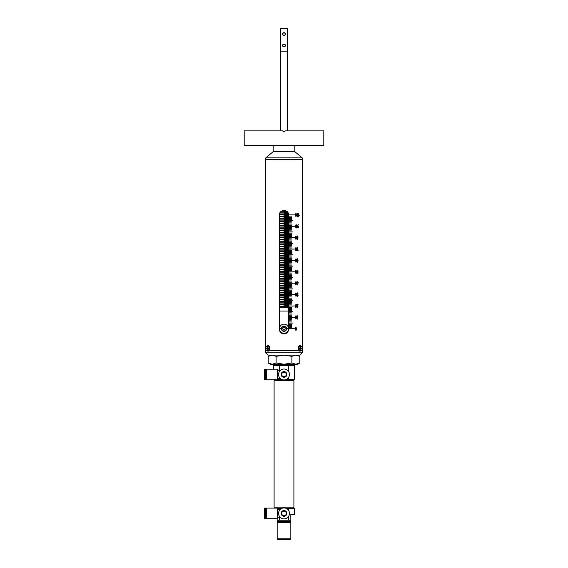 <?xml version="1.0" encoding="UTF-8"?>
<svg xmlns="http://www.w3.org/2000/svg" width="568" height="568" viewBox="0 0 568 568"><rect width="100%" height="100%" fill="white"/><g stroke="black" fill="none" stroke-linecap="round" stroke-linejoin="round"><path stroke-width="0.85" d="M302.219 157.868L294.82 151.663L273.18 151.663L265.781 157.868L302.219 157.868L302.219 159.58L265.781 159.58L302.219 159.58L302.219 347.055M284 306.5L288.558 306.5L284 306.5M284 305.612L288.558 305.612L284 305.612M279.442 306.379L288.558 306.379M288.558 304.718L279.442 304.718L288.558 304.732M288.558 304.839L279.442 304.839M284 303.844L288.558 303.844L284 303.844M279.442 304.618L288.558 304.618M284 302.964L279.442 302.957L284 302.964M284 302.077L288.558 302.077L284 302.077M279.442 302.851L288.558 302.851M279.442 301.203L288.558 301.203M284 300.316L288.558 300.316L284 300.316M279.442 301.09L288.558 301.09M284 299.435L279.442 299.428L284 299.435M284 298.548L288.558 298.548L284 298.548M279.442 299.322L288.558 299.322M284 297.675L279.442 297.66L284 297.675M284 296.78L288.558 296.78L284 296.78M279.442 297.554L288.558 297.554M284 295.907L279.442 295.892L284 295.907M284 295.019L288.558 295.019L284 295.019M279.442 295.793L288.558 295.793M279.442 294.139L288.558 294.139M284 293.251L288.558 293.251L284 293.251M279.442 294.025L288.558 294.025M284 292.378L279.442 292.364L284 292.378M284 291.49L288.558 291.49L284 291.49M279.442 292.264L288.558 292.264M284 290.61L279.442 290.596L284 290.61M284 289.723L288.558 289.723L284 289.723M279.442 290.496L288.558 290.496M284 288.842L279.442 288.835L284 288.842M284 287.955L288.558 287.955L284 287.955M279.442 288.729L288.558 288.729M279.442 287.081L288.558 287.081M284 286.194L288.558 286.194L284 286.194M279.442 286.968L288.558 286.968M284 285.313L279.442 285.306L284 285.313M284 284.426L288.558 284.426L284 284.426M279.442 285.2L288.558 285.2M284 283.553L279.442 283.538L284 283.553M284 282.665L288.558 282.665L284 282.665M279.442 283.439L288.558 283.439M279.442 281.785L288.558 281.785M284 280.897L288.558 280.897L284 280.897M279.442 281.671L288.558 281.671M284 280.017L279.442 280.01L284 280.017M284 279.129L288.558 279.129L284 279.129M279.442 279.903L288.558 279.903M284 278.256L279.442 278.242L284 278.256M284 277.369L288.558 277.369L284 277.369M279.442 278.142L288.558 278.142M284 276.488L279.442 276.481L284 276.488M284 275.601L288.558 275.601L284 275.601M279.442 276.375L288.558 276.375M279.442 274.727L288.558 274.727M284 273.833L288.558 273.833L284 273.833M279.442 274.607L288.558 274.607M284 272.959L279.442 272.945L284 272.959M284 272.072L288.558 272.072L284 272.072M279.442 272.846L288.558 272.846M284 271.192L279.442 271.184L284 271.192M284 270.304L288.558 270.304L284 270.304M279.442 271.078L288.558 271.078M279.442 269.431L288.558 269.431M284 268.543L288.558 268.543L284 268.543M279.442 269.317L288.558 269.317M284 267.663L279.442 267.656L284 267.663M284 266.775L288.558 266.775L284 266.775M279.442 267.549L288.558 267.549M284 265.902L279.442 265.888L284 265.902M284 265.007L288.558 265.007L284 265.007M279.442 265.781L288.558 265.781M284 264.134L279.442 264.12L284 264.134M284 263.247L288.558 263.247L284 263.247M279.442 264.021L288.558 264.021M279.442 262.366L288.558 262.366M284 261.479L288.558 261.479L284 261.479M279.442 262.253L288.558 262.253M284 260.606L279.442 260.591L284 260.606M284 259.718L288.558 259.718L284 259.718M279.442 260.492L288.558 260.492M284 258.838L279.442 258.823L284 258.838M284 257.95L288.558 257.95L284 257.95M279.442 258.724L288.558 258.724M284 257.07L279.442 257.063L284 257.07M284 256.182L288.558 256.182L284 256.182M279.442 256.956L288.558 256.956M279.442 255.309L288.558 255.309M284 254.421L288.558 254.421L284 254.421M279.442 255.195L288.558 255.195M284 253.541L279.442 253.534L284 253.541M284 252.654L288.558 252.654L284 252.654M279.442 253.427L288.558 253.427M284 251.78L279.442 251.766L284 251.78M284 250.886L288.558 250.886L284 250.886M279.442 251.659L288.558 251.659M279.442 250.012L288.558 250.012M284 249.125L288.558 249.125L284 249.125M279.442 249.899L288.558 249.899M284 248.244L279.442 248.237L284 248.244M284 247.357L288.558 247.357L284 247.357M279.442 248.131L288.558 248.131M284 246.484L279.442 246.469L284 246.484M284 245.596L288.558 245.596L284 245.596M279.442 246.37L288.558 246.37M284 244.716L279.442 244.709L284 244.716M284 243.828L288.558 243.828L284 243.828M279.442 244.602L288.558 244.602M279.442 242.955L288.558 242.955M284 242.06L288.558 242.06L284 242.06M279.442 242.834L288.558 242.834M284 241.187L279.442 241.173L284 241.187M284 240.299L288.558 240.299L284 240.299M279.442 241.073L288.558 241.073M284 239.419L279.442 239.412L284 239.419M284 238.532L288.558 238.532L284 238.532M279.442 239.305L288.558 239.305M279.442 237.658L288.558 237.658M284 236.771L288.558 236.771L284 236.771M279.442 237.545L288.558 237.545M279.442 235.89L288.558 235.89M284 235.003L288.558 235.003L284 235.003M279.442 235.777L288.558 235.777M284 234.123L279.442 234.115L284 234.123M284 233.235L288.558 233.235L284 233.235M279.442 234.009L288.558 234.009M284 232.362L279.442 232.347L284 232.362M284 231.474L288.558 231.474L284 231.474M279.442 232.248L288.558 232.248M279.442 230.594L288.558 230.594M284 229.706L288.558 229.706L284 229.706M279.442 230.48L288.558 230.48M284 228.833L279.442 228.819L284 228.833M284 227.946L288.558 227.946L284 227.946M279.442 228.712L288.558 228.712M284 227.065L279.442 227.051L284 227.065M284 226.178L288.558 226.178L284 226.178M279.442 226.951L288.558 226.951M284 225.297L279.442 225.29L284 225.297M284 224.41L288.558 224.41L284 224.41M279.442 225.184L288.558 225.184M279.442 223.536L288.558 223.536M284 222.649L288.558 222.649L284 222.649M279.442 223.423L288.558 223.423M284 221.769L279.442 221.761L284 221.769M284 220.881L288.558 220.881L284 220.881M279.442 221.655L288.558 221.655M284 220.008L279.442 219.994L284 220.008M284 219.113L288.558 219.113L284 219.113M279.442 219.887L288.558 219.887M279.442 218.24L288.558 218.24M284 217.352L288.558 217.352L284 217.352M279.442 218.126L288.558 218.126M284 216.472L279.442 216.465L284 216.472M284 215.584L288.558 215.584L284 215.584M279.442 216.358L288.558 216.358M284 214.711L279.449 214.697L284 214.711M284 213.824L288.416 213.824L284 213.824M279.456 214.597L288.544 214.597M279.896 212.943L288.104 212.943M284 212.056L287.536 212.056L284 212.056M279.953 212.83L288.047 212.83M281.409 211.182L286.591 211.182M281.586 211.062L286.414 211.062M288.558 303.071L279.442 303.071M288.558 301.189L279.442 301.189M288.558 301.303L279.442 301.303M288.558 299.542L279.442 299.542M288.558 297.774L279.442 297.774M288.558 296.006L279.442 296.006M288.558 294.132L279.442 294.132M288.558 294.245L279.442 294.245M288.558 292.477L279.442 292.477M288.558 290.717L279.442 290.717M288.558 288.949L279.442 288.949M288.558 287.067L279.442 287.067M288.558 287.181L279.442 287.181M288.558 285.42L279.442 285.42M288.558 283.652L279.442 283.652M288.558 281.771L279.442 281.771M288.558 281.891L279.442 281.891M288.558 280.123L279.442 280.123M288.558 278.356L279.442 278.356M288.558 276.595L279.442 276.595M288.558 274.713L279.442 274.713M288.558 274.827L279.442 274.827M288.558 273.059L279.442 273.059M288.558 271.298L279.442 271.298M288.558 269.417L279.442 269.417M288.558 269.53L279.442 269.53M288.558 267.769L279.442 267.769M288.558 266.001L279.442 266.001M288.558 264.234L279.442 264.234M288.558 262.359L279.442 262.359M288.558 262.473L279.442 262.473M288.558 260.705L279.442 260.705M288.558 258.944L279.442 258.944M288.558 257.176L279.442 257.176M288.558 255.295L279.442 255.295M288.558 255.408L279.442 255.408M288.558 253.647L279.442 253.647M288.558 251.88L279.442 251.88M288.558 249.998L279.442 249.998M288.558 250.119L279.442 250.119M288.558 248.351L279.442 248.351M288.558 246.583L279.442 246.583M288.558 244.822L279.442 244.822M288.558 242.941L279.442 242.941M288.558 243.054L279.442 243.054M288.558 241.286L279.442 241.286M288.558 239.526L279.442 239.526M288.558 237.644L279.442 237.644M288.558 237.758L279.442 237.758M288.558 235.876L279.442 235.876M288.558 235.997L279.442 235.997M288.558 234.229L279.442 234.229M288.558 232.461L279.442 232.461M288.558 230.587L279.442 230.587M288.558 230.7L279.442 230.7M288.558 228.932L279.442 228.932M288.558 227.172L279.442 227.172M288.558 225.404L279.442 225.404M288.558 223.522L279.442 223.522M288.558 223.636L279.442 223.636M288.558 221.875L279.442 221.875M288.558 220.107L279.442 220.107M288.558 218.226L279.442 218.226M288.558 218.339L279.442 218.339M288.558 216.578L279.442 216.578M288.551 214.81L279.449 214.81M288.097 212.936L279.903 212.936M288.146 213.05L279.846 213.05M286.577 211.168L281.423 211.168M286.733 211.282L281.266 211.282M288.558 307.636L279.442 307.636M279.442 306.727L288.558 306.727M279.442 311.051L288.558 311.051M285.42 34.094A1.42 1.42 0 0 0 284 32.667A1.42 1.42 0 0 0 282.58 34.094C283.524 32.255 284.476 32.255 285.42 34.094C284.476 35.933 283.524 35.933 282.58 34.094A1.42 1.42 0 0 0 284 35.514A1.42 1.42 0 0 0 285.42 34.094M285.42 45.483A1.42 1.42 0 0 0 284 44.055A1.42 1.42 0 0 0 282.58 45.483C283.524 43.644 284.476 43.644 285.42 45.483C284.476 47.322 283.524 47.322 282.58 45.483A1.42 1.42 0 0 0 284 46.903A1.42 1.42 0 0 0 285.42 45.483M287.415 130.881L287.415 28.4L280.585 28.4L280.585 130.881M280.777 28.4L280.777 51.177L287.223 51.177L287.223 28.4M287.742 212.333L288.558 214.924L288.558 329.376C288.288 332.145 286.769 333.664 284 333.934L283.013 333.821M281.451 333.153L280.755 332.571M280.251 331.968L279.825 331.201M279.534 214.037L279.832 213.078M282.275 210.707L283.07 210.465M283.105 210.458L284.98 210.479M286.783 211.317L287.252 211.736M288.445 330.37L288.154 331.243M285.725 333.594L284.923 333.835M284 333.934C281.231 333.664 279.712 332.145 279.442 329.376L279.442 214.924C279.158 209.052 288.835 209.038 288.558 214.924M302.219 347.992L302.219 348.567M302.219 349.505L302.219 350.555L300.926 350.555L302.219 350.555L302.219 352.834L265.781 352.834L268.053 355.114L299.947 355.114L302.219 352.834M265.781 157.868L265.781 347.055M265.781 347.992L265.781 348.567M265.781 349.505L265.781 352.834M298.924 350.555L269.076 350.555L298.924 350.555M267.074 350.555L265.781 350.555L267.074 350.555M288.615 214.981L294.756 214.867L288.615 214.867M288.615 323.171L292.832 323.057L288.615 323.057M288.615 311.782L292.832 311.669L288.615 311.669M288.615 300.394L292.832 300.28L288.615 300.28M288.615 289.005L292.832 288.892L288.615 288.892M288.615 277.617L292.832 277.503L288.615 277.503M288.615 266.229L292.832 266.115L288.615 266.115M288.615 254.84L292.832 254.727L288.615 254.727M288.615 243.452L292.832 243.338L288.615 243.338M288.615 232.064L292.832 231.95L288.615 231.95M288.615 220.675L292.832 220.561L288.615 220.561M288.615 217.146L291.824 217.26L288.615 217.26M288.615 222.841L291.824 222.954L288.615 222.954M288.615 228.535L291.824 228.648L288.615 228.648M288.615 234.229L291.824 234.343L288.615 234.343M288.615 239.923L291.824 240.037L288.615 240.037M288.615 245.617L291.824 245.731L288.615 245.731M288.615 251.312L291.824 251.425L288.615 251.425M288.615 257.006L291.824 257.119L288.615 257.119M288.615 262.7L291.824 262.814L288.615 262.814M288.615 268.394L291.824 268.508L288.615 268.508M288.615 274.088L291.824 274.202L288.615 274.202M288.615 279.783L291.824 279.896L288.615 279.896M288.615 285.477L291.824 285.59L288.615 285.59M288.615 291.171L291.824 291.285L288.615 291.285M288.615 296.865L291.824 296.979L288.615 296.979M288.615 302.559L291.824 302.673L288.615 302.673M288.615 308.254L291.824 308.367L288.615 308.367M288.615 313.948L291.824 314.061L288.615 314.061M288.615 319.642L291.824 319.756L288.615 319.756M288.615 325.336L291.824 325.45L288.615 325.45M288.615 218.282L291.824 218.396L288.615 218.396M288.615 223.977L291.824 224.09L288.615 224.09M288.615 229.671L291.824 229.784L288.615 229.784M288.615 235.365L291.824 235.479L288.615 235.479M288.615 241.059L291.824 241.173L288.615 241.173M288.615 246.753L291.824 246.867L288.615 246.867M288.615 252.448L291.824 252.561L288.615 252.561M288.615 258.142L291.824 258.255L288.615 258.255M288.615 263.836L291.824 263.95L288.615 263.95M288.615 269.53L291.824 269.644L288.615 269.644M288.615 275.224L291.824 275.338L288.615 275.338M288.615 280.919L291.824 281.032L288.615 281.032M288.615 286.613L291.824 286.726L288.615 286.726M288.615 292.307L291.824 292.421L288.615 292.421M288.615 298.001L291.824 298.115L288.615 298.115M288.615 303.695L291.824 303.809L288.615 303.809M288.615 309.39L291.824 309.503L288.615 309.503M288.615 315.084L291.824 315.197L288.615 315.197M288.615 320.778L291.824 320.892L288.615 320.892M288.615 326.472L291.824 326.586L288.615 326.586M288.615 219.425L291.824 219.539L288.615 219.539M288.615 225.12L291.824 225.233L288.615 225.233M288.615 230.814L291.824 230.927L288.615 230.927M288.615 236.508L291.824 236.622L288.615 236.622M288.615 242.202L291.824 242.316L288.615 242.316M288.615 247.896L291.824 248.01L288.615 248.01M288.615 253.591L291.824 253.704L288.615 253.704M288.615 259.285L291.824 259.399L288.615 259.399M288.615 264.979L291.824 265.093L288.615 265.093M288.615 270.673L291.824 270.787L288.615 270.787M288.615 276.368L291.824 276.481L288.615 276.481M288.615 282.062L291.824 282.175L288.615 282.175M288.615 287.756L291.824 287.869L288.615 287.869M288.615 293.443L291.824 293.564L288.615 293.564M288.615 299.137L291.824 299.251L288.615 299.251M288.615 304.831L291.824 304.945L288.615 304.945M288.615 310.526L291.824 310.639L288.615 310.639M288.615 316.22L291.824 316.333L288.615 316.333M288.615 321.914L291.824 322.028L288.615 322.028M288.615 327.608L291.824 327.722L288.615 327.722M288.615 216.01L291.824 216.124L288.615 216.124M288.615 221.705L291.824 221.818L288.615 221.818M288.615 227.399L291.824 227.512L288.615 227.512M288.615 233.093L291.824 233.207L288.615 233.207M288.615 238.78L291.824 238.901L288.615 238.901M288.615 244.474L291.824 244.595L288.615 244.595M288.615 250.168L291.824 250.282L288.615 250.282M288.615 255.863L291.824 255.976L288.615 255.976M288.615 261.557L291.824 261.671L288.615 261.671M288.615 267.251L291.824 267.365L288.615 267.365M288.615 272.945L291.824 273.059L288.615 273.059M288.615 278.639L291.824 278.753L288.615 278.753M288.615 284.334L291.824 284.447L288.615 284.447M288.615 290.028L291.824 290.141L288.615 290.141M288.615 295.722L291.824 295.836L288.615 295.836M288.615 301.416L291.824 301.53L288.615 301.53M288.615 307.111L291.824 307.224L288.615 307.224M288.615 312.805L291.824 312.918L288.615 312.918M288.615 318.499L291.824 318.613L288.615 318.613M288.615 324.193L291.824 324.307L288.615 324.307M298.647 213.22L298.853 215.925L299.258 215.393L298.647 216.678L298.647 213.22L298.846 215.925M297.511 216.678L296.886 214.924L297.511 213.17L298.101 214.924L297.511 216.678M295.956 216.678L295.261 214.924L295.964 213.17L296.631 214.924L295.956 216.678L296.624 214.924L295.949 213.17M298.228 224.516L297.781 226.078L298.661 227.065L297.987 228.109L297.291 227.058L298.236 224.516L297.774 226.078M296.162 228.109L295.253 226.312L296.162 224.516L296.986 226.312L296.162 228.109M297.497 235.947L298.094 236.998L297.511 239.455L296.886 236.984L297.511 235.947L298.101 236.998L297.504 239.455M295.956 239.455L295.261 237.701L295.964 235.947L296.631 237.701L295.956 239.455L296.624 237.701L295.949 235.947M298.094 250.353L298.094 250.751L298.101 250.353L297.135 250.353L297.611 247.378L296.886 250.751L298.101 250.751L296.886 250.751M295.956 250.843L295.261 249.089L295.964 247.336L296.631 249.089L295.956 250.843L296.624 249.089L295.949 247.336M297.163 261.344L297.483 261.876L297.802 261.5L297.909 260.549L297.454 260.989L296.886 259.881L297.476 258.724L298.101 260.392L297.454 262.231L296.915 261.386L297.476 261.876M295.956 262.231L295.261 260.478L295.964 258.724L296.631 260.478L295.956 262.231L296.624 260.478L295.949 258.724M297.873 271.135L297.533 270.467L297.135 271.305L297.525 272.065L298.072 271.781L297.902 273.527L296.979 273.527L297.71 273.13L297.795 272.285L296.886 271.319L297.525 270.112L298.101 271.092L297.518 270.112M295.956 273.62L295.261 271.866L295.964 270.112L296.631 271.866L295.956 273.62L296.624 271.866L295.949 270.112M298.179 282.388L298.179 282.786L298.186 282.388L297.405 282.388L297.163 281.543L296.886 282.786M298.186 282.786L297.391 285.008L297.163 282.786M295.956 285.008L295.261 283.254L295.964 281.501L296.631 283.254L295.956 285.008L296.624 283.254L295.949 281.501M297.873 293.912L297.525 293.244L297.135 293.961L297.675 294.572L297.22 295.523L297.525 296.042L298.072 295.552L297.533 296.397L296.979 295.502L296.886 293.961L297.525 292.889L298.101 293.869L297.518 292.889M295.956 296.397L295.261 294.643L295.964 292.889L296.631 294.643L295.956 296.397L296.624 294.643L295.949 292.889M296.886 304.32L298.094 304.32L297.639 305.591L298.101 304.32L296.886 304.32L296.886 304.725L297.788 304.725L296.886 304.725M297.49 307.43L297.121 306.834L297.639 305.591L297.135 306.834L297.49 307.43L298.072 306.763L297.483 307.785L296.886 306.826L297.788 304.725M295.956 307.785L295.261 306.031L295.964 304.278L296.631 306.031L295.956 307.785L296.624 306.031L295.949 304.278M297.256 315.709L297.497 318.414L297.959 317.881L297.256 319.173L297.256 315.709L297.49 318.414M295.956 319.173L295.261 317.42L295.964 315.666L296.631 317.42L295.956 319.173L296.624 317.42L295.949 315.666M295.956 330.562L295.261 328.808L295.964 327.054L296.631 328.808L295.956 330.562L296.624 328.808L295.949 327.054M288.615 226.369L294.756 226.256L288.615 226.256M288.615 237.758L294.756 237.644L288.615 237.644M288.615 249.146L294.756 249.032L288.615 249.032M288.615 260.534L294.756 260.421L288.615 260.421M288.615 271.923L294.756 271.809L288.615 271.809M288.615 283.311L294.756 283.198L288.615 283.198M288.615 294.7L294.756 294.586L288.615 294.586M288.615 306.088L294.756 305.974L288.615 305.974M288.615 317.476L294.756 317.363L288.615 317.363M288.615 328.865L294.756 328.751L288.615 328.751M295.949 327.409L295.53 328.808L295.971 330.207L296.368 328.808L295.949 327.409L295.537 328.808L295.971 330.207M295.949 316.021L295.53 317.42L295.971 318.818L296.368 317.42L295.949 316.021L295.537 317.42L295.971 318.818M297.951 317.888L297.256 319.173M295.949 304.633L295.53 306.031L295.971 307.43L296.368 306.031L295.949 304.633L295.537 306.031L295.971 307.43M297.838 306.72L297.469 307.785M295.949 293.244L295.53 294.643L295.971 296.042L296.368 294.643L295.949 293.244L295.537 294.643L295.971 296.042M297.525 293.244L297.121 293.961L297.511 294.622M297.66 294.572L297.632 294.977M297.611 294.969L297.511 296.042M297.838 295.509L297.518 296.397M295.949 281.856L295.53 283.254L295.971 284.653L296.368 283.254L295.949 281.856L295.537 283.254L295.971 284.653M298.179 282.786L297.163 285.008M297.163 281.543L297.405 282.388M297.405 282.786L297.398 284.334L297.966 282.786L297.405 282.786L297.405 284.334M295.949 270.467L295.53 271.866L295.971 273.265L296.368 271.866L295.949 270.467L295.537 271.866L295.971 273.265M297.533 270.467L297.121 271.305L297.518 272.065M297.838 271.731L297.895 273.527L296.979 273.527M297.703 273.13L296.979 273.13M295.949 259.079L295.53 260.478L295.971 261.876L296.368 260.478L295.949 259.079L295.537 260.478L295.971 261.876M297.909 260.549L297.447 260.989M297.469 258.724L298.094 260.392L297.447 262.231M297.483 259.079L297.135 259.874L297.497 260.634L297.873 259.895L297.49 259.079L297.121 259.874L297.504 260.634M295.949 247.691L295.53 249.089L295.971 250.488L296.368 249.089L295.949 247.691L295.537 249.089L295.971 250.488M297.121 250.353L297.611 247.378M295.949 236.302L295.53 237.701L295.971 239.1L296.368 237.701L295.949 236.302L295.537 237.701L295.971 239.1M297.511 236.302L297.121 236.984L297.511 237.68L297.873 236.998L297.511 236.302L297.135 236.984L297.511 237.68M297.511 238.035L297.511 239.1M296.148 224.516L296.979 226.312L296.148 228.109M295.587 225.453L296.141 227.761L296.766 226.312L296.148 224.871L295.587 225.453L296.148 227.761M296.141 224.871L295.594 225.453M298.008 226.05L298.654 227.065L297.98 228.109M297.973 226.398L297.49 227.079L298.001 227.761L298.477 227.079L297.98 226.398L297.497 227.079L298.001 227.761M295.949 213.525L295.53 214.924L295.971 216.323L296.368 214.924L295.949 213.525L295.537 214.924L295.971 216.323M297.504 213.17L298.094 214.924L297.497 216.678M297.497 213.525L297.135 214.924L297.518 216.323L297.873 214.924L297.504 213.525L297.121 214.924L297.518 216.323M299.244 215.4L298.647 216.678M277.17 538.208L290.83 538.208L290.83 539.6L277.17 539.6L277.17 520.238L279.442 520.238L279.442 517.192M274.891 364.223L274.891 365.359M293.109 364.223L293.109 365.359M274.663 379.765L274.663 380.737M293.336 379.594L293.336 380.737M293.904 380.737L274.096 380.737L274.096 507.146L293.904 507.146L293.904 380.737M288.558 510.391L288.558 508.282L294.252 508.282L294.252 514.544L290.83 514.544L290.83 520.238L279.442 520.238M277.17 518.705L277.17 520.238M279.442 509.624L279.442 508.282L277.44 508.282M288.558 520.238L288.558 516.426M288.558 371.458L288.558 365.359L294.252 365.359L294.252 379.594L285.903 379.594M282.097 379.594L277.44 379.594M288.558 377.493L288.558 379.594M288.558 365.359L273.748 365.359L273.748 369.179M279.442 365.359L279.442 370.684M279.442 378.26L279.442 379.594M288.558 508.282L285.903 508.282M282.097 508.282L279.442 508.282M290.83 538.208L290.83 520.238M277.17 521.381L290.83 521.381M290.83 522.517L277.17 522.517M299.783 363.002L295.836 364.223L297.667 364.223L299.783 363.002L299.783 356.335L295.836 355.114L291.888 356.335L284 355.114L276.112 356.335L276.112 363.002L284 364.223L295.836 364.223L291.888 363.002L291.888 356.335M270.332 355.114L268.217 356.335L268.217 363.002L270.332 364.223L284 364.223L291.888 363.002M268.217 356.335L272.164 355.114L276.112 356.335M268.217 363.002L272.164 364.223L276.112 363.002M270.276 355.405L272.164 355.114M270.183 363.896L272.164 364.223M284 511.122A2.286 2.286 0 0 0 281.714 513.408A2.286 2.286 0 0 0 284 515.694A2.286 2.286 0 0 0 286.286 513.408A2.286 2.286 0 0 0 284 511.122M284 516.255A2.847 2.847 0 0 1 281.153 513.408A2.847 2.847 0 0 1 284 510.561A2.847 2.847 0 0 1 286.847 513.408A2.847 2.847 0 0 1 284 516.255M265.441 509.993L266.577 509.993M265.441 516.823L266.577 516.823M266.577 508.111L277.44 508.111L277.44 518.705L266.577 518.705L266.577 508.111M277.44 509.624L280.059 509.624C278.348 509.354 278.356 517.476 280.059 517.192L279.896 517.015M279.243 516.099L280.059 517.192L277.44 517.192M264.298 508.111L265.441 508.111L265.441 518.705L264.298 518.705L264.298 508.111M284 518.875A5.467 5.467 0 0 1 278.533 513.408A5.467 5.467 0 0 1 284 507.941A5.467 5.467 0 0 1 289.467 513.408A5.467 5.467 0 0 1 284 518.875M284 372.182A2.286 2.286 0 0 0 281.714 374.475A2.286 2.286 0 0 0 284 376.761A2.286 2.286 0 0 0 286.286 374.475A2.286 2.286 0 0 0 284 372.182M284 377.322A2.847 2.847 0 0 1 281.153 374.475A2.847 2.847 0 0 1 284 371.628A2.847 2.847 0 0 1 286.847 374.475A2.847 2.847 0 0 1 284 377.322M265.441 371.053L266.577 371.053M265.441 377.89L266.577 377.89M266.577 369.179L277.44 369.179L277.44 379.765L266.577 379.765L266.577 369.179M277.44 370.684L280.059 370.684C278.348 370.414 278.356 378.536 280.059 378.26L279.896 378.082M279.243 377.159L280.059 378.26L277.44 378.26M264.298 369.179L265.441 369.179L265.441 379.765L264.298 379.765L264.298 369.179M284 379.942A5.467 5.467 0 0 1 278.533 374.475A5.467 5.467 0 0 1 284 369.008A5.467 5.467 0 0 1 289.467 374.475A5.467 5.467 0 0 1 284 379.942M284.866 131.62L283.134 131.62M244.197 145.344L323.803 145.344L323.803 130.881L285.136 130.881C284.376 132.351 283.617 132.351 282.864 130.881L244.197 130.881L244.197 145.344M284.802 131.691L284 132.017M282.949 131.314L282.864 130.881M301.054 350.349A2.847 1.42 -90 0 1 300.074 351.13A2.847 1.42 -90 0 1 298.654 348.283A2.847 1.42 -90 0 1 300.074 345.436A2.847 1.42 -90 0 1 301.054 346.21M299.925 351.109A2.847 1.42 -90 0 1 299.783 351.13A2.847 1.42 -90 0 1 298.356 348.283A2.847 1.42 -90 0 1 299.783 345.436A2.847 1.42 -90 0 1 299.925 345.45M266.946 346.21A2.847 1.42 90 0 1 267.926 345.436A2.847 1.42 90 0 1 269.204 349.526A2.847 1.42 90 0 1 267.926 351.13A2.847 1.42 90 0 1 266.946 350.349M268.075 345.45A2.847 1.42 90 0 1 268.217 345.436A2.847 1.42 90 0 1 269.502 349.526A2.847 1.42 90 0 1 268.217 351.13A2.847 1.42 90 0 1 268.075 351.109M301.899 348.567A2.087 1.044 90 0 0 301.906 348.283A2.087 1.044 90 0 0 301.899 347.992M300.507 347.992A1.917 0.959 90 0 1 301.459 346.359A1.917 0.959 90 0 1 302.403 347.992L300.358 347.992A2.031 1.015 -90 0 1 301.416 346.253L300.131 346.118A2.165 1.079 90 0 0 298.995 348.283A2.165 1.079 90 0 0 300.131 350.442L301.416 350.314A2.031 1.015 -90 0 1 300.358 348.567L302.375 348.567A1.917 0.959 90 0 1 301.459 350.2A1.917 0.959 90 0 1 300.507 348.567M300.358 347.992L299.833 347.992A2.087 1.044 90 0 0 299.826 348.283A2.087 1.044 90 0 0 299.833 348.567L300.358 348.567M267.493 348.567A1.917 0.959 -90 0 1 266.541 350.2A1.917 0.959 -90 0 1 265.597 348.567L268.167 348.567A2.087 1.044 -90 0 0 268.174 348.283A2.087 1.044 -90 0 0 268.167 347.992L265.625 347.992A1.917 0.959 -90 0 1 266.541 346.359A1.917 0.959 -90 0 1 267.493 347.992M267.642 348.567A2.031 1.015 90 0 1 266.584 350.314L267.869 350.442A2.165 1.079 -90 0 0 269.005 348.283A2.165 1.079 -90 0 0 267.869 346.118L266.584 346.253A2.031 1.015 90 0 1 267.642 347.992M266.101 347.992A2.087 1.044 -90 0 0 266.094 348.283A2.087 1.044 -90 0 0 266.101 348.567M284.909 329.412A1.15 1.15 0 0 0 284.163 327.566A1.15 1.15 0 0 0 282.935 329.135A1.15 1.15 0 0 0 284.909 329.412M281.621 329.66A2.563 2.563 0 0 1 283.041 326.33A2.563 2.563 0 0 1 286.378 327.75A2.563 2.563 0 0 1 284.959 331.08A2.563 2.563 0 0 1 281.621 329.66A2.563 2.563 0 0 0 284.959 331.08A2.563 2.563 0 0 0 286.378 327.75M283.503 327.473L284.816 327.658L285.313 328.893L284.497 329.937L283.183 329.752L282.686 328.517L283.503 327.473M281.38 328.588A2.62 2.62 0 0 0 284 331.321A2.62 2.62 0 0 0 286.62 328.588A2.62 2.62 0 0 0 284 326.082A2.62 2.62 0 0 0 281.38 328.588L279.449 328.588A4.558 4.558 0 0 0 279.442 328.702A4.558 4.558 0 0 0 284 333.26A4.558 4.558 0 0 0 288.558 328.702A4.558 4.558 0 0 0 284 324.15A4.558 4.558 0 0 0 279.449 328.588M288.551 328.588L286.62 328.588M279.449 328.815L281.38 328.815M286.62 328.815L288.551 328.815M302.424 347.992C302.055 346.558 301.722 345.976 301.416 346.253A2.031 1.015 -90 0 1 302.034 346.75M302.034 349.81A2.031 1.015 -90 0 1 301.416 350.314C301.714 350.591 302.048 350.009 302.424 348.567M265.966 346.75A2.031 1.015 90 0 1 266.584 346.253C266.278 345.976 265.945 346.558 265.575 347.992M265.575 348.567C265.945 350.002 266.278 350.584 266.584 350.314A2.031 1.015 90 0 1 265.966 349.81M286.116 327.857A2.279 2.279 0 0 0 283.148 326.593A2.279 2.279 0 0 0 281.884 329.554A2.279 2.279 0 0 0 284.852 330.817A2.279 2.279 0 0 0 286.116 327.857M294.82 151.663L294.82 145.344M273.18 151.663L273.18 145.344M274.663 508.111L274.663 507.146M293.336 508.282L293.336 507.146M297.667 355.114L299.783 356.335"/></g></svg>
